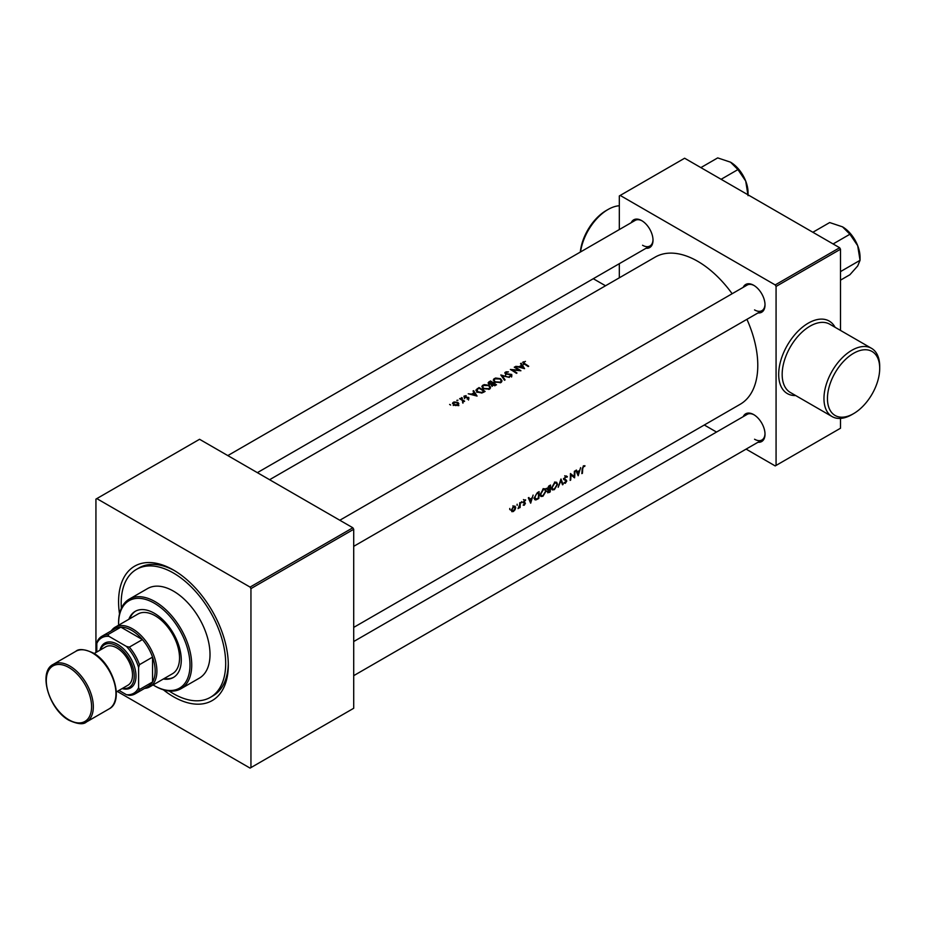 <?xml version="1.0" encoding="UTF-8"?>
<svg xmlns="http://www.w3.org/2000/svg" width="926" height="926" viewBox="0 0 926 926"><rect width="100%" height="100%" fill="white"/><g stroke="black" fill="none" stroke-linecap="round" stroke-linejoin="round"><path stroke-width="1.39" d="M580.313 252.069A36.947 21.333 -60 0 1 606.252 210.515L608 209.519A39.413 22.756 120 0 0 580.556 251.93M853.575 353.304A36.947 21.333 120 0 0 827.45 398.562A36.947 21.333 120 0 0 853.575 413.644L851.827 414.651A39.413 22.756 -60 0 1 832.127 416.596A39.413 22.756 -60 0 1 826.085 385.019A39.413 22.756 -60 0 1 851.827 350.294A39.413 22.756 -60 0 1 871.54 348.338A39.413 22.756 -60 0 1 879.7 366.383L879.7 368.398A36.947 21.333 120 0 0 853.575 353.304M743.219 287.338A16.008 9.248 60 0 1 753.683 285.277L753.683 285.277A16.008 9.248 60 0 1 765.015 304.885A16.008 9.248 60 0 1 758 312.93M754.134 285.544A14.781 8.531 -120 0 0 747.166 285.058L339.796 520.25M631.231 222.68A16.008 9.248 60 0 1 641.695 220.619L641.695 220.619A16.008 9.248 60 0 1 653.015 240.228A16.008 9.248 60 0 1 646.012 248.272M642.146 220.886A14.781 8.531 -120 0 0 635.178 220.4L227.808 455.592M743.219 416.654A16.008 9.248 60 0 1 753.683 414.593L753.683 414.593A16.008 9.248 60 0 1 765.015 434.201A16.008 9.248 60 0 1 758 442.246M754.134 414.86A14.781 8.531 -120 0 0 747.166 414.373L353.709 641.533M119.512 613.857A77.587 44.795 60 0 1 173.44 570.011A77.587 44.795 60 0 1 228.305 665.03A77.587 44.795 60 0 1 173.44 696.711A77.587 44.795 60 0 1 163.37 689.812M174.771 570.786A73.895 42.665 -120 0 0 139.108 567.858L136.492 569.363A73.895 42.665 -120 0 0 121.19 603.185A73.895 42.665 -120 0 0 121.364 608.232M511.823 511.627L513.374 511.522L515.041 509.763L515.701 507.656L515.03 506.117L513.548 506.29L511.314 510.18L511.951 511.708M517.102 504.242L517.136 505.388L517.148 504.219M520.099 507.552A84.972 49.066 -120 0 0 520.273 502.505L519.717 502.818A84.972 49.066 60 0 1 519.706 504.531L518.074 508.64L519.602 507.135A84.972 49.066 60 0 1 519.555 507.865L519.59 507.251M538.793 498.489A84.972 49.066 -120 0 0 539.106 491.625L537.335 492.655L534.337 497.725L535.853 499.959L538.793 498.489L538.226 498.165M535.031 499.843L534.522 499.195M580.625 467.653L579.745 470.385L577.257 471.82L576.435 470.072L575.833 470.42L578.183 475.744L580.625 467.653M557.556 484.379L556.676 482.272L554.651 482.469L551.607 487.84L552.382 489.923L554.361 489.657L557.556 484.379L556.966 484.043M547.451 491.903L549.106 492.539L550.206 491.903A84.972 49.066 -120 0 0 550.519 485.039L548.979 485.93L547.127 488.963L548.215 490.062L547.787 492.863M547.127 488.963L548.215 490.062L547.173 489.46M509.763 508.478L509.786 509.624L509.798 508.455M563.101 484.46L560.982 478.997L558.181 487.296L560.936 480.617L562.51 484.796L563.101 484.46L562.209 483.939M565.705 476.091L564.096 478.904L566.261 481.323L563.969 483.036L565.323 483.326L566.805 480.988L564.64 478.592L565.717 476.797L566.897 477.272L567.383 476.647L566.122 475.918M565.184 476.485L566.897 477.272M566.052 479.818L564.108 478.754M563.969 483.036L565.323 483.326L564.223 482.689M565.416 482.631L564.455 482.353M564.733 480.143L565.948 480.652M584.977 465.766L583.554 465.79L582.13 469.031A84.972 49.066 60 0 1 581.852 473.626L582.408 473.313A84.972 49.066 -120 0 0 582.674 468.787L583.53 466.519L584.977 465.766M574.583 477.828A84.972 49.066 -120 0 0 574.896 470.964L574.351 471.276A84.972 49.066 60 0 1 574.166 476.566L570.439 473.533A84.972 49.066 60 0 1 570.138 480.397L570.682 480.073A84.972 49.066 -120 0 0 570.972 474.841L574.039 477.503M546.143 490.965L545.264 488.859L543.238 489.055L540.194 494.426L540.969 496.51L542.96 496.243L546.143 490.965L545.553 490.63M533.11 495.086L532.218 497.818L529.741 499.253L528.92 497.505L528.318 497.852L530.667 503.177L533.11 495.086M525.355 499.82L523.225 502.181L524.868 503.651L523.19 505.168L524.243 505.237L525.412 503.304L523.769 501.834L525.655 499.994L524.463 499.994M524.035 500.318L525.32 500.665M524.892 502.436L523.259 501.857M523.19 505.168L524.243 505.237L523.433 504.774M523.41 502.841L524.741 503.281M521.639 501.626L521.674 502.772L521.674 501.603M353.709 627.4L740.187 404.28A84.972 49.066 -120 0 0 746.923 319.32M732.142 293.727A84.972 49.066 -120 0 0 697.695 261.294A84.972 49.066 -120 0 0 655.203 257.092L269.605 479.714M522.785 362.286L524.058 363.872A84.972 49.066 60 0 1 528.179 366.569L528.723 366.256A84.972 49.066 -120 0 0 524.66 363.594L523.908 362.17L525.436 361.383L522.715 362.564M523.607 364.624L523.908 362.17M524.579 368.641L521.141 363.235L520.539 363.582L521.639 365.238L519.162 366.673L515.747 366.349L524.579 368.641M520.91 370.759A84.972 49.066 -120 0 0 514.81 366.881L514.266 367.205A84.972 49.066 60 0 1 518.93 370.111L510.353 369.462A84.972 49.066 60 0 1 516.453 373.34L516.997 373.016A84.972 49.066 -120 0 0 512.321 369.983L520.91 370.759M504.925 372.588L505.515 374L511.221 374.787L511.221 375.759L509.323 376.338L511.812 376.211L511.742 374.451L506.071 373.687L506.105 372.46L508.478 371.905L506.29 371.801L504.82 373.004M506.071 374.243L506.105 372.46M511.812 376.211L511.742 374.451L511.754 376.245L510.515 375.875M511.221 374.787L511.221 376.431M509.416 377.391L500.816 374.961L504.496 380.239L505.087 379.891L502.251 375.759L509.416 377.391M493.604 379.128L494.646 382.137L500.862 382.542L502.008 380.806L500.561 378.688L495.526 378.016L493.234 380.181M491.509 384.811L492.123 385.482L496.521 384.846A84.972 49.066 -120 0 0 490.421 380.968L488.06 382.901L488.801 383.931L491.451 384.522M482.203 385.714L483.233 388.723L489.449 389.128L490.595 387.392L489.148 385.274L484.113 384.614L481.821 386.767M485.108 391.432A84.972 49.066 -120 0 0 479.02 387.554L475.86 390.159L477.295 392.057L481.925 392.994L485.108 391.432M477.064 396.073L473.626 390.668L473.024 391.015L474.124 392.67L471.635 394.106L468.232 393.781L477.064 396.073M466.102 395.622L463.938 396.259L464.354 397.428L467.711 397.613L468.301 398.493L467.132 399.06L468.869 398.84L468.776 397.451L464.887 397.092L464.887 396.247L466.102 396.05M464.887 397.648L464.887 396.247M468.869 398.84L468.776 397.451L468.776 398.886M468.255 397.786L468.301 399.037M463.938 396.259L464.354 397.428M462.491 398.18L461.507 397.567L462.525 398.168M464.632 401.19A84.972 49.066 -120 0 0 460.176 398.423L459.632 398.736A84.972 49.066 60 0 1 461.136 399.627L462.56 400.634L462.525 402.312L463.428 401.074A84.972 49.066 60 0 1 464.088 401.502L464.632 401.19M462.931 402.023L463.428 401.074L463.428 401.872M462.56 400.634L462.687 402.289M457.953 400.206L456.807 400.379L457.953 400.206M452.849 402.66L453.485 404.894L455.65 405.565L457.988 405.125L458.868 403.701L457.861 402.37L454.064 401.953L452.49 403.458M450.603 405.044L449.631 404.43L450.649 405.021M839.639 247.728L840.507 249.233L776.069 286.435L775.201 284.93L839.639 247.728L684.627 158.23L619.32 195.942L619.32 229.555M619.32 263.678L619.32 277.812M776.069 286.435L776.069 465.431L775.201 465.928L746.09 449.122M716.527 432.06L704.292 424.999M776.069 465.431L840.507 428.229L840.507 418.413M840.507 249.233L840.507 330.432M775.201 284.93L620.188 195.432M754.563 309.921A14.781 8.531 -120 0 0 761.948 310.65A14.781 8.531 -120 0 0 765.003 304.376M642.563 245.263A14.781 8.531 -120 0 0 649.959 245.992A14.781 8.531 -120 0 0 653.015 239.718M754.563 439.237A14.781 8.531 -120 0 0 761.948 439.966A14.781 8.531 -120 0 0 765.003 433.692M352.841 527.774L353.709 529.278L250.946 588.612L250.078 587.096L352.841 527.774L199.565 439.283L95.934 499.114L95.934 652.506M250.946 588.612L250.946 767.596L250.078 768.105L117.232 691.409M353.709 529.278L353.709 708.274L250.946 767.596M250.078 587.096L96.813 498.605M169.157 691.016A73.895 42.665 -120 0 0 210.387 697.347L213.003 695.843A73.895 42.665 -120 0 0 228.294 663.491M619.32 205.757A39.413 22.756 120 0 0 608 209.519L606.252 210.515M879.7 368.398A36.947 21.333 120 0 1 853.575 413.644L851.839 414.651A39.413 22.756 -60 0 1 851.827 414.651M490.421 381.686L490.421 380.968M488.789 383.92L488.882 381.848M495.352 385.517L495.352 384.73L492.655 385.158L492.215 384.51L492.215 386.385M494.692 385.818L494.692 385.1M492.655 385.76L493.396 383.433A84.972 49.066 60 0 1 495.352 384.73M492.771 383.804L492.771 383.028L491.37 383.746L488.905 382.97L488.905 384.973M491.37 385.691L492.447 385.147M489.345 384.186L490.502 381.639A84.972 49.066 60 0 1 492.771 383.028M500.561 379.428L500.561 378.688M501.163 381.026L501.753 381.709M494.403 379.359L494.403 378.491M500.202 382.114L495.202 381.825L494.056 380.239L495.051 378.838L500.017 379.012L501.163 380.679L500.202 382.843M495.202 382.45L495.202 381.825M502.251 376.928L502.251 375.759M505.457 373.954L505.457 372.102M523.306 363.374L523.306 361.8M521.639 365.978L521.639 365.238M521.141 364.474L521.141 363.235M523.236 367.784L520.053 366.904L521.986 365.782L523.236 368.305M514.81 367.518L514.81 366.881M512.321 370.631L512.321 369.983M489.148 386.015L489.148 385.274M489.75 387.612L490.34 388.295M482.99 385.945L482.99 385.077M488.801 388.712L483.789 388.411L482.643 386.825L483.638 385.424L488.604 385.598L489.75 387.265L488.801 389.429M483.789 389.036L483.789 388.411M479.02 388.272L479.02 387.554M479.089 388.237A84.972 49.066 60 0 1 483.939 391.316L481.647 392.416L477.851 391.744L477.006 389.626L479.089 388.237M483.939 392.103L483.939 391.316M481.647 393.041L481.647 392.416M477.851 392.369L477.851 391.744M476.728 392.288L477.006 389.626M474.124 393.411L474.124 392.67M473.626 391.918L473.626 390.668M475.721 395.217L472.538 394.337L474.471 393.214L475.721 395.738M464.296 397.381L464.296 395.958M460.176 399.06L460.176 398.423M453.381 403.088L453.381 402.266M457.861 403.169L457.861 402.37M457.861 404.338L458.868 405.576M458.092 405.715L458.092 403.829L457.444 404.755L454.029 404.581L453.925 402.579L457.317 402.683L457.444 405.368M454.029 405.183L454.029 404.581M453.254 405.495L453.925 402.579M549.72 491.532L547.995 491.579L549.859 489.356A84.972 49.066 60 0 1 549.72 491.532M549.06 491.903L547.555 491.324M548.933 489.194L549.535 489.541M549.268 489.009L549.859 489.356M549.894 488.65L548.574 489.345L547.671 488.65L549.963 486.081A84.972 49.066 60 0 1 549.894 488.65M548.574 489.345L547.208 488.372M548.655 486.138L549.257 486.486M549.338 485.722L549.963 486.081M553.702 489.275L554.361 489.657M552.544 489.044L551.803 489.252M555.646 482.087L555.832 482.747M554.408 488.986L552.764 489.171L552.151 487.527L554.662 483.187L556.318 483.013L557.001 484.692L554.408 488.986M564.964 479.193L566.805 480.988M564.362 479.726L563.645 479.448L564.362 479.726M564.42 479.899L565.277 480.397M583.507 465.813L584.665 466.484M583.241 465.998L583.924 466.391M576.215 471.218L577.257 471.82M578.345 474.297L577.511 472.364L579.445 471.253L578.345 474.297L577.349 473.718M576.47 471.774L577.511 472.364M578.843 470.906L579.445 471.253M573.159 475.976L573.159 476.728M570.439 473.823L574.166 476.566M542.289 495.861L542.96 496.243M541.131 495.63L540.39 495.838M544.245 488.673L544.43 489.333M542.995 495.572L541.351 495.757L540.749 494.114L543.261 489.773L544.905 489.611L545.588 491.289L542.995 495.572M542.682 489.437L543.261 489.773M535.124 498.894L534.487 499.102M537.937 492.308L538.55 492.667A84.972 49.066 60 0 1 538.307 498.119L536.2 499.149L533.897 498.188M536.2 499.149L534.892 497.412L536.304 494.137L538.55 492.667M528.7 498.651L529.741 499.253M530.818 501.73L529.996 499.797L531.929 498.686L530.818 501.73L529.822 501.151M528.954 499.207L529.996 499.797M531.327 498.338L531.929 498.686M523.236 502.413L524.567 503.177M524.313 500.086L525.065 500.515M523.572 501.672L525.412 503.304M512.691 511.129L513.374 511.522M515.053 507.286L515.701 507.656M513.421 510.909L511.87 509.856L513.548 506.927L515.145 507.969L513.421 510.909L510.701 510.076M513.05 506.638L514.671 506.8L512.935 505.793M163.335 679.013A38.174 22.039 -120 0 0 173.37 677.485A38.174 22.039 -120 0 0 181.276 660.007A38.174 22.039 -120 0 0 164.62 621.577A38.174 22.039 -120 0 0 135.196 611.357A38.174 22.039 -120 0 0 128.853 619.286M135.636 611.114A38.174 22.039 -120 0 0 129.721 618.776M153.079 684.927A50.49 29.157 -120 0 0 154.283 685.645A50.49 29.157 -120 0 0 189.992 665.03A50.49 29.157 -120 0 0 154.283 603.185A50.49 29.157 -120 0 0 118.586 623.8A50.49 29.157 -120 0 0 118.597 625.2M118.586 623.8L118.586 622.793A51.729 29.863 60 0 1 129.293 599.122A51.729 29.863 60 0 1 169.157 612.977A51.729 29.863 60 0 1 191.728 665.03A51.729 29.863 60 0 1 181.021 688.712A51.729 29.863 60 0 1 155.151 686.143L154.283 685.645M181.021 688.712L199.31 678.156A51.729 29.863 -120 0 0 210.017 654.474A51.729 29.863 -120 0 0 187.446 602.421A51.729 29.863 -120 0 0 147.581 588.566L129.293 599.122M210.387 697.347A73.895 42.665 -120 0 0 225.689 663.525A73.895 42.665 -120 0 0 193.441 589.156A73.895 42.665 -120 0 0 136.492 569.363M111.317 630.826A34.482 19.909 60 0 1 115.275 627.122L137.916 614.054A34.482 19.909 60 0 1 164.492 623.291A34.482 19.909 60 0 1 179.54 657.992A34.482 19.909 60 0 1 172.398 673.781L149.757 686.849A34.482 19.909 60 0 1 144.572 688.423M164.203 678.503A38.174 22.039 -120 0 0 173.81 677.219M840.507 280.15L849.918 274.721L857.696 265.959L860.046 260.322L841.086 271.272L840.507 270.693M840.507 271.839L841.086 271.272M857.696 245.714L860.046 260.322L860.046 257.185A24.782 14.307 -120 0 0 857.696 245.714A24.782 14.307 -120 0 0 842.51 226.835L849.918 234.243L857.696 245.714M833.099 243.955L849.918 234.243M812.866 232.264L829.684 222.553L842.51 226.835M748.046 194.842L748.046 192.527A24.782 14.307 60 0 0 745.708 181.056A24.782 14.307 -120 0 0 739.284 169.944A24.782 14.307 -120 0 0 730.521 162.177L737.929 169.585L745.708 181.056L748.046 195.664M721.111 179.297L737.929 169.585M700.878 167.606L717.696 157.895L730.521 162.177M135.208 693.829A33.255 19.203 60 0 1 129.351 695.38L126.422 694.697A32.016 18.485 -120 0 0 138.611 687.659L139.479 689.534A33.255 19.203 60 0 1 135.208 693.829L148.264 686.282A33.255 19.203 -120 0 0 152.547 681.999L152.547 657.113A33.255 19.203 -120 0 0 142.419 639.577A33.255 19.203 -120 0 0 131.642 630.34A33.255 19.203 -120 0 0 120.866 627.133A33.255 19.203 -120 0 0 115.021 628.696L101.953 636.231A33.255 19.203 60 0 1 107.81 634.68L109.002 636.37A32.016 18.485 -120 0 0 96.813 643.408L96.813 652.008M115.275 627.122A34.482 19.909 60 0 1 132.511 628.835A34.482 19.909 60 0 1 155.047 659.219A34.482 19.909 60 0 1 149.757 686.849M139.479 689.534L152.547 681.999A33.255 19.203 -120 0 0 152.547 657.113L139.479 664.66L138.611 667.542A32.016 18.485 -120 0 0 126.422 646.429L129.351 647.112L142.419 639.577L120.866 627.133L107.81 634.68M126.422 646.429L109.002 636.37M96.813 643.408L97.681 640.526A33.255 19.203 60 0 1 101.953 636.231M118.979 690.402L126.422 694.697M138.611 687.659L138.611 667.542M129.351 647.112A33.255 19.203 60 0 1 139.479 664.66M122.556 688.331A24.632 14.226 -120 0 0 134.015 672.6A24.632 14.226 -120 0 0 116.838 645.92A24.632 14.226 -120 0 0 100.39 649.936M99.962 650.179A25.859 14.932 60 0 1 117.706 644.415A25.859 14.932 60 0 1 135.856 673.445A25.859 14.932 60 0 1 122.128 688.574M94.139 653.548L105.749 646.834A22.166 12.802 60 0 1 116.838 647.934A22.166 12.802 60 0 1 131.318 667.472A22.166 12.802 60 0 1 127.927 685.24L116.306 691.942M795.665 395.541A41.878 24.18 -60 0 1 779.403 366.534A41.878 24.18 -60 0 1 808.294 323.139A41.878 24.18 -60 0 1 835.067 327.283M871.54 348.338L829.742 324.204A39.413 22.756 120 0 0 810.03 326.16A39.413 22.756 120 0 0 784.287 360.885A39.413 22.756 120 0 0 790.329 392.462L832.127 416.596M492.447 384.047L492.447 383.214M524.66 364.242L524.66 363.594M477.249 389.395L477.249 388.573M483.546 392.323L483.546 391.536M548.458 492.157L549.106 492.539M537.045 498.813L537.636 499.149M537.288 492.678L537.913 493.037M523.283 502.61L524.151 503.107M69.809 666.037A33.255 19.203 60 0 1 91.535 695.333A33.255 19.203 60 0 1 86.442 721.979C83.467 724.734 77.726 724.201 69.195 720.393C49.228 709.964 37.63 671.963 53.187 664.393A33.255 19.203 60 0 1 69.809 666.037M68.941 719.838A32.016 18.485 -120 0 0 91.581 706.758A32.016 18.485 -120 0 0 68.941 667.542A32.016 18.485 -120 0 0 46.3 680.622A32.016 18.485 -120 0 0 68.941 719.838M75.828 651.314C78.768 648.57 84.509 649.103 93.075 652.899C113.041 663.34 124.64 701.329 109.083 708.911A33.255 19.203 -120 0 0 114.176 682.265A33.255 19.203 -120 0 0 92.45 652.969A33.255 19.203 -120 0 0 75.828 651.314L53.187 664.393M593.288 278.714L605.523 285.775M494.056 380.239L494.056 382.23M501.163 380.679L501.163 382.461M505.642 373.085L505.642 375.088M511.557 375.296L511.557 377.032M482.643 386.825L482.643 388.816M489.75 387.265L489.75 389.047M468.51 398.18L468.51 400.044M464.597 396.664L464.597 398.678M462.931 401.317L462.931 403.192M548.18 492.134L546.664 491.255M547.96 489.322L546.271 488.349M552.764 489.171L551.225 488.28M556.318 483.013L554.581 482.018M566.446 476.763L564.71 475.767M565.173 479.448L563.483 478.476M541.351 495.757L539.812 494.866M544.905 489.611L543.168 488.604M524.66 503.223L522.993 502.262M525.181 500.572L523.445 499.565M523.954 502.274L523.259 501.869M649.959 245.992L257.37 472.654M852.499 236.199L856.92 243.862M761.948 439.966L353.709 675.656M353.709 546.34L761.948 310.65M744.932 179.204L740.511 171.541M109.083 708.911L86.442 721.979"/></g></svg>

